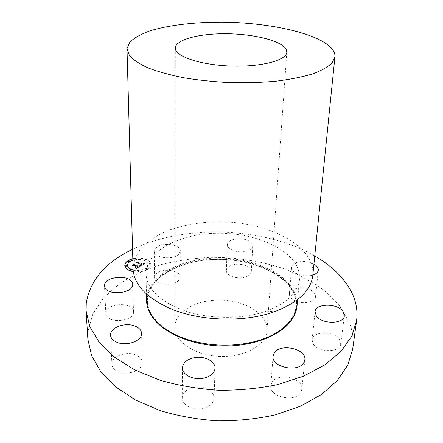 <?xml version="1.0" encoding="UTF-8"?>
<svg xmlns="http://www.w3.org/2000/svg" width="443" height="443" viewBox="0 0 443 443"><rect width="100%" height="100%" fill="white"/><g stroke="black" fill="none" stroke-linecap="round" stroke-linejoin="round"><path stroke-width="0.33" stroke-dasharray="2.21 1.66" d="M178.402 280.696L180.124 277.174C180.694 270.302 162.487 267.666 156.479 273.696L154.585 277.451C153.987 284.306 172.676 286.892 178.402 280.696M178.523 254.42L180.279 251.031C180.86 244.414 162.315 241.839 156.191 247.631L154.258 251.242C153.649 257.843 172.698 260.379 178.523 254.42M132.551 249.331C184.72 223.986 264.571 226.916 314.746 256.015M244.254 251.596C236.241 252.892 226.86 248.983 227.348 244.663C227.785 241.712 230.67 239.796 235.997 238.91C243.921 237.669 253.285 241.507 252.781 245.915C252.349 248.783 249.509 250.677 244.254 251.596M312.813 275.075C308.788 276.233 304.496 276.177 299.933 274.926C294.418 273.098 291.649 270.568 291.627 267.328C291.782 262.577 301.794 259.919 309.845 262.389L313.932 264.061M132.811 258.701C137.513 257.632 141.887 257.843 145.935 259.327C149.075 260.634 150.714 262.389 150.853 264.587C151.251 269.2 141.505 273.198 133.31 271.637M87.891 339.316L88.024 331.314L92.997 313.566L103.762 297.591L119.328 283.908C131.715 276.017 145.57 269.615 160.898 264.704C176.785 260.678 193.237 258.23 210.259 257.361C236.224 257.189 260.993 261.06 284.556 268.979C299.54 274.931 312.957 282.269 324.819 290.99L339.499 305.698L349.25 322.366C352.717 330.971 353.863 339.853 352.694 349.029M242.919 277.628C248.08 276.665 250.882 274.693 251.314 271.714C251.818 267.135 242.637 263.164 234.845 264.471C229.612 265.401 226.777 267.4 226.34 270.468C225.852 274.953 235.05 278.996 242.919 277.628M297.463 301.716C305.404 304.352 315.333 301.522 315.521 296.683C315.516 293.211 312.764 290.547 307.259 288.698C299.368 286.15 289.528 288.93 289.357 293.859C289.362 297.214 292.064 299.833 297.463 301.716M313.29 344.084C318.367 352.855 340.407 352.683 340.739 343.895L339.377 339.266C333.823 330.639 312.415 331.054 312.105 339.836L313.29 344.084M272.102 382.176L270.784 385.792C268.967 396.906 295.143 402.864 300.731 392.454L301.833 389.303C303.632 378.084 278.16 372.12 272.102 382.176M193.807 387.37C186.63 389.054 182.771 392.548 182.234 397.853C181.807 404.863 192.827 410.744 202.667 408.524C209.7 406.774 213.498 403.357 214.052 398.268C214.573 391.053 203.553 385.26 193.807 387.37M135.359 354.765C125.867 350.856 111.149 356.72 111.913 364.367C112.184 367.64 114.416 370.143 118.608 371.876C128.188 375.957 142.978 369.927 142.253 362.49C142.004 359.063 139.706 356.488 135.359 354.765M133.205 310.31C130.547 301.052 104.775 303.904 105.833 313.439L106.043 314.63C108.192 324.104 134.622 321.319 133.504 311.828L133.205 310.31M124.804 265.523L124.81 265.59C124.954 267.694 126.537 269.405 129.561 270.712C137.524 274.317 151.462 270.296 150.853 264.715C150.72 262.516 149.081 260.761 145.935 259.454C141.893 257.97 137.518 257.76 132.811 258.828M297.054 305.781L295.935 295.619C288.548 272.921 251.729 257.101 215.436 258.097C179.138 258.85 146.506 276.698 146.544 300.155M133.149 270.08C139.661 271.858 148.471 268.668 148.1 264.753C147.99 263.031 146.705 261.652 144.241 260.622C138.033 257.892 127.213 260.921 127.578 265.379M147.464 268.364L146.179 268.729L146.478 269.056L147.763 268.691L147.464 268.364M131.239 270.003L129.661 270.069M139.595 270.894L138.294 271.277L138.593 271.598L139.894 271.221L139.595 270.894M129.638 261.276L128.088 261.337M127.025 265.883L125.458 265.95M144.601 260.373L145.869 260.019L145.575 259.703L144.307 260.058L144.601 260.373M148.909 264.393L150.183 264.034L149.878 263.712L148.61 264.072L148.909 264.393M136.151 259.271L137.419 258.911L137.131 258.607L135.863 258.967L136.151 259.271M146.057 273.663C146.046 251.009 179.282 233.904 216.206 233.251C253.125 232.37 290.647 247.654 298.294 269.577L299.485 279.389C297.984 292.657 286.892 303.228 266.21 311.108C240.267 320.505 202.108 319.11 176.923 307.835C156.872 298.46 146.583 287.108 146.057 273.763L146.057 273.663M133.144 269.948C139.656 271.731 148.471 268.536 148.095 264.626C147.99 262.904 146.705 261.525 144.235 260.495C140.636 259.199 136.837 259.127 132.856 260.29M147.458 268.231L146.173 268.602L146.478 268.923L147.763 268.558L147.458 268.231M139.595 270.767L138.294 271.144L138.593 271.465L139.894 271.088L139.595 270.767M144.601 260.24L145.869 259.891L145.57 259.576L144.307 259.93L144.601 260.24M148.909 264.261L150.177 263.906L149.878 263.585L148.604 263.945L148.909 264.261M136.145 259.144L137.419 258.784L137.131 258.479L135.857 258.839L136.145 259.144M312.775 275.457C313.179 271.293 312.636 267.19 311.147 263.159C301.428 237.935 257.892 220.841 215.376 221.771C196.919 222.452 180.185 225.764 165.173 231.695C155.908 236.069 148.178 241.252 141.987 247.255C136.859 253.64 133.891 260.484 133.083 267.788L133.088 268.868M140.846 266.071L140.054 265.213L141.406 265.235L142.253 264.731L137.502 262.765L136.599 262.86L138.227 261.752L138.244 262.3L142.64 264.067L143.216 263.579L142.967 263.07L143.388 263.502L142.973 264.205L143.77 263.474L143.205 262.959L145.088 263.159L140.852 266.199L140.06 265.34L141.328 265.385L142.253 264.859L137.502 262.898L136.605 262.992L138.227 261.879L138.244 262.428L142.64 264.2L143.083 263.884L142.973 264.333L143.765 263.651L143.205 263.087L145.088 263.286L140.852 266.199M140.342 266.088L139.6 265.401L140.348 266.221M140.736 265.196L141.644 264.753L137.203 262.959L135.807 263.009L137.828 261.758L136.123 262.926L137.275 262.871L141.882 264.731L140.741 265.324M136.826 268.929L136.079 267.971L137.507 267.921L138.986 267.024L136.909 266.177L138.521 267.074L136.571 267.926L138.316 267.09L136.599 266.393L136.056 266.764L136.228 267.467L134.367 266.708L135.713 266.592L136.533 266.027L134.307 265.119L133.271 265.202L135.037 263.995L135.026 264.626L136.926 265.401L137.313 264.953L137.252 265.534L137.707 264.942L137.623 265.684L139.501 266.442L140.553 266.343L136.826 269.056L136.084 268.104L137.424 268.076L138.991 267.151L136.909 266.309L138.526 267.207L136.577 268.054L138.316 267.218L136.599 266.52L136.056 266.896L136.234 267.6L134.373 266.841L135.713 266.725L136.538 266.154L134.307 265.252L133.271 265.329L135.037 264.122L135.026 264.759L136.926 265.529L137.319 265.086L137.258 265.662L137.707 265.069L137.629 265.811L139.501 266.575L140.558 266.476L136.826 269.056M136.228 268.879L135.569 268.131L136.234 269.006M133.891 266.802L135.973 267.677L133.897 266.935M132.989 265.263L133.996 265.235L136.062 266.077L135.115 266.597L135.851 266.088L132.994 265.346M132.983 264.936L134.655 263.923L132.983 265.064M143.377 263.419L143.366 263.718M141.5 264.864L141.439 265.158M137.275 262.871L141.882 264.859M136.123 262.926L137.275 262.998M137.828 261.758L136.123 263.053M135.807 263.009L137.629 261.896M137.203 262.959L135.807 263.136M141.644 264.753L137.203 263.087M136.245 267.987L136.261 268.27M135.851 266.088L132.562 265.357M135.115 266.597L135.857 266.215M136.062 266.077L135.342 266.703M133.996 265.235L136.067 266.204M132.684 265.351L134.002 265.363M134.655 263.923L132.69 265.401M132.684 265.274L134.451 264.067M174.747 328.341L174.708 327.161C174.791 312.26 194.903 300.404 217.746 300.083C240.571 299.584 262.981 310.549 266.548 325.195L267.002 330.544C266.326 344.654 245.455 357.08 220.863 356.432C196.271 355.945 175.356 342.517 174.747 328.341M149.712 312.365L147.763 306.811L147.059 301.251C146.993 277.916 179.387 260.135 215.448 259.382C251.497 258.385 288.055 274.139 295.359 296.721C297.546 303.726 296.766 310.693 293.017 317.62M147.292 300.481C147.214 277.252 179.515 259.537 215.486 258.784C251.447 257.793 287.917 273.497 295.193 295.985C301.611 314.292 283.863 335.345 250.788 342.361C230.349 346.57 210.087 345.828 190.014 340.13C163.639 332.416 147.209 315.964 147.292 300.481M180.124 277.174L180.279 251.031M154.585 277.451L154.258 251.242M251.12 342.467L250.788 342.361C283.88 335.307 301.246 314.358 294.955 296.517C287.884 274.25 251.408 258.419 215.486 259.443C179.52 260.135 147.309 278.06 147.547 300.83C147.397 315.942 163.655 332.433 190.014 340.13L189.676 340.213M251.314 271.714L252.781 245.915M226.34 270.468L227.348 244.663M315.521 296.683L318.312 270.103M289.357 293.859L291.627 267.328M340.739 343.895L344.327 315.781M312.105 339.836L315.073 311.789M270.784 385.792L273.065 356.272M301.833 389.303L304.839 359.744M182.234 397.853L182.477 367.828M214.052 398.268L215.054 368.288M111.913 364.367L110.567 335.174M142.253 362.49L141.594 333.413M105.833 313.439L104.487 285.862M133.504 311.828L132.723 284.362M146.057 273.763L146.434 294.008M299.485 279.389L297.63 299.557M266.21 311.108L274.488 311.711M176.923 307.835L168.617 307.83M175.317 48.054L174.708 327.161M286.831 52.141L267.002 330.544"/><path stroke-width="0.66" d="M314.746 256.015C333.075 266.525 345.778 279.511 352.866 294.972C356.465 303.289 357.7 311.889 356.571 320.771L351.692 336.292L341.182 351.21L325.062 364.75L303.726 376.107L277.994 384.518C259.028 388.489 239.231 390.41 218.604 390.272C198.021 388.899 178.413 385.537 159.79 380.183L134.744 369.911L114.294 357.025L99.215 342.339L89.824 326.69L86.097 310.853L86.258 303.106C90.084 280.22 105.517 262.295 132.551 249.331M313.932 264.061C316.978 265.833 318.439 267.843 318.312 270.103C317.991 272.307 316.164 273.968 312.813 275.075M316.308 315.903L315.073 311.789C315.338 303.3 337.178 302.94 342.91 311.296L344.327 315.781C344.05 324.287 321.535 324.409 316.308 315.903M274.4 352.761C280.552 343.009 306.617 348.846 304.839 359.744L303.726 362.8C298.067 372.912 271.249 367.07 273.065 356.272L274.4 352.761M194.316 357.656C204.284 355.624 215.569 361.272 215.054 368.288C214.49 373.239 210.608 376.556 203.409 378.244C193.336 380.387 182.045 374.64 182.477 367.828C183.031 362.673 186.974 359.284 194.316 357.656M134.556 325.904C138.997 327.587 141.345 330.085 141.594 333.413C142.33 340.623 127.191 346.448 117.401 342.472C113.12 340.778 110.844 338.347 110.567 335.174C109.809 327.754 124.865 322.1 134.556 325.904M132.429 282.889L132.723 284.362C133.858 293.532 106.874 296.173 104.698 287.009L104.487 285.862C103.441 276.648 129.727 273.951 132.429 282.889M133.31 271.637L129.555 270.584C126.532 269.272 124.948 267.566 124.804 265.457C125.004 262.383 127.673 260.13 132.811 258.701M356.571 320.771L352.694 349.029L347.799 365.054L337.416 380.448L321.574 394.42L300.659 406.137L275.485 414.831C256.951 418.945 237.614 420.95 217.48 420.85C197.395 419.477 178.258 416.06 160.073 410.6L135.602 400.084L115.606 386.866L100.827 371.777L91.596 355.657L87.891 339.316L86.097 310.853M132.811 258.828C127.717 260.246 125.048 262.477 124.804 265.523M146.544 300.155L146.55 300.26C146.506 315.859 163.079 332.427 189.676 340.213C209.971 345.972 230.454 346.725 251.12 342.467C278.215 336.647 295.957 321.336 297.054 305.781L297.63 299.557M127.578 265.379L127.578 265.44C127.695 267.107 128.946 268.458 131.338 269.494L133.149 270.08M129.661 270.069L129.943 270.451L131.239 270.003M128.088 261.337L128.365 261.708L129.638 261.276M125.458 265.95L125.734 266.321L127.025 265.883M132.856 260.29C129.428 261.481 127.667 263.159 127.573 265.313C127.689 266.979 128.941 268.331 131.333 269.361L133.144 269.948M130.956 269.621L129.649 270.003L129.937 270.319L131.244 269.942L130.956 269.621M129.356 260.905L128.077 261.27L128.359 261.575L129.644 261.209L129.356 260.905M126.742 265.507L125.447 265.883L125.729 266.193L127.03 265.817L126.742 265.507M127.014 49.251L133.088 268.868C133.747 284.002 145.592 296.987 168.617 307.83C198.27 321.225 243.932 322.903 274.488 311.711C298.25 302.586 311.014 290.497 312.775 275.457L334.919 56.876L332.023 63.017C327.864 67.009 321.313 70.675 312.381 73.998C302.148 77.038 290.065 79.435 276.133 81.18C261.403 82.487 245.987 82.963 229.884 82.619C213.797 81.783 198.458 80.177 183.862 77.796C170.095 75.033 158.217 71.76 148.239 67.978C139.573 64.008 133.31 59.877 129.45 55.585L127.019 48.58L129.921 42.024C134.251 37.932 140.691 34.294 149.241 31.121C167.775 25.218 193.862 22.128 221.395 22.15C269.643 22.438 319.763 33.491 332.383 49.223C334.31 51.742 335.157 54.29 334.919 56.876M132.994 265.346L132.363 265.363L132.983 264.936M132.983 265.064L132.684 265.268L132.989 265.263M286.051 49.079L286.831 52.141C286.715 60.209 261.83 67.004 231.739 66.051C201.648 65.187 176.07 56.848 175.367 48.73L175.317 48.054C175.45 39.549 199.483 33.402 226.7 33.751C253.9 34.006 281.05 40.64 286.051 49.079M293.017 317.62C283.819 334.576 253.396 347.207 220.226 345.95C187.057 344.776 157.642 329.946 149.712 312.365M146.434 294.008L146.55 300.26"/></g></svg>
